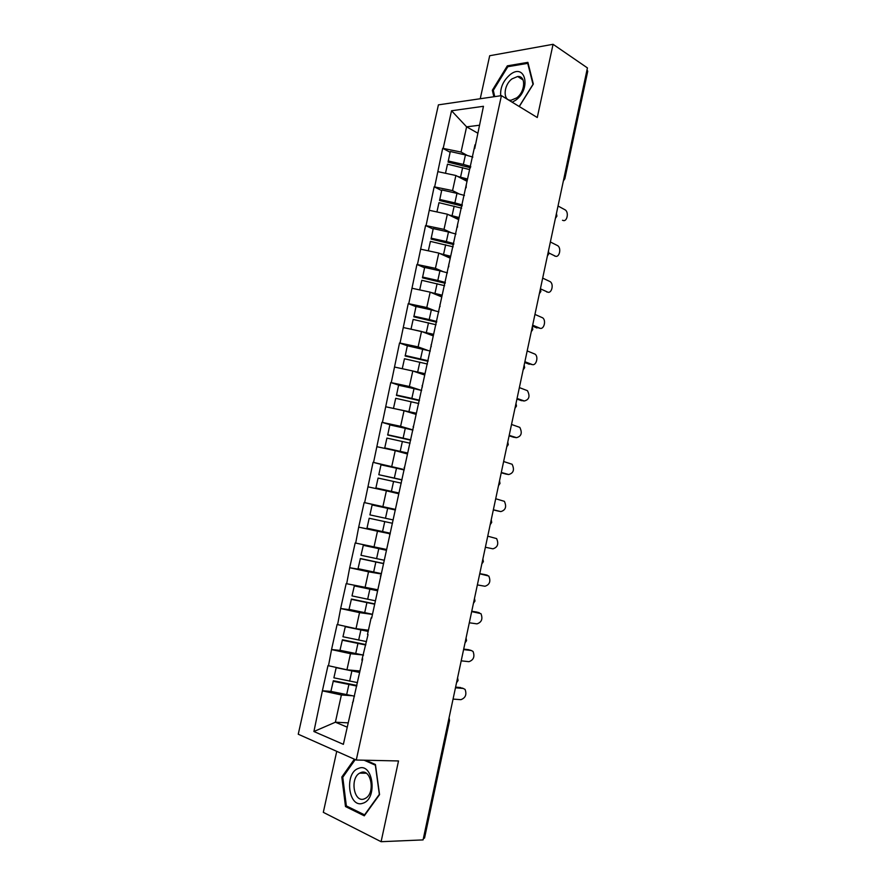 <?xml version="1.0" encoding="UTF-8"?>
<svg xmlns="http://www.w3.org/2000/svg" width="886" height="886" viewBox="0 0 886 886"><rect width="100%" height="100%" fill="white"/><g stroke="black" fill="none" stroke-linecap="round" stroke-linejoin="round"><path stroke-width="1.33" d="M336.735 751.339L323.312 812.34L381.102 841.7L423.076 839.906L587.429 67.912L553.063 44.3L489.692 55.729L480.234 98.745M438.415 104.858L298.25 734.228L356.272 760.033L501.421 95.644L438.415 104.858M348.087 722.854L335.384 722.212L313.91 731.515L343.369 744.34L362.706 658.83M313.91 731.515L322.404 690.759L330.888 691.39L354.511 696.186M359.483 670.957L346.935 669.805L327.986 665.619L322.404 690.759M328.485 665.796L331.552 649.516L341.154 650.534M368.421 630.212L356.006 628.661L337.101 624.508L331.552 649.516M337.599 624.674L340.645 608.494L352.872 610.188M377.325 589.688L346.16 583.63L340.645 608.494M346.67 583.774L349.693 567.704L368.454 570.916M386.174 549.386L355.175 542.974L349.693 567.704M355.685 543.096L358.686 527.137L390.205 533.571M395.51 509.417L364.146 502.539L358.686 527.137M364.655 502.639L373.061 462.315L392.719 467.387M404.26 469.558L373.061 462.315M373.571 462.403L381.932 422.323L394.06 425.856M412.965 429.92L400.605 426.31L381.932 422.323M382.442 422.389L390.748 382.542L399.963 385.543M421.049 390.305L409.376 386.495L390.748 382.542M391.269 382.586L399.531 342.971L407.327 345.784L405.179 356.017L428.027 361.3M427.539 350.302L418.114 346.891L399.531 342.971M400.051 343.004L408.247 303.61L415.977 306.667M434.982 310.764L426.786 307.508L408.247 303.61M408.778 303.632L416.929 264.471L424.582 267.76M442.823 271.537L435.425 268.336L416.929 264.471M417.461 264.471L425.568 225.542L433.143 229.064M450.841 232.564L444.008 229.363L425.568 225.542M426.088 225.509L434.151 186.813L441.66 190.568M458.959 193.846L452.558 190.612L434.151 186.813M434.683 186.769L442.69 148.294L450.121 152.27M467.121 155.338L461.052 152.06L442.69 148.294M443.221 148.228L451.539 110.761L483.457 106.298L474.719 148.582M361.853 660.159L368.033 634.597L367.502 634.42L371.123 617.941L371.655 618.107L475.007 144.772M362.584 654.953L350.491 653.691L346.935 669.805M350.491 653.691L332.051 649.693M372.463 614.408L359.539 612.636L356.006 628.661M359.539 612.636L341.154 608.649M371.123 617.941L371.876 617.055M381.334 573.995L368.532 571.813L365.021 587.75M368.532 571.813L350.203 567.837M380.338 575.966L381.002 575.501M390.161 533.793L377.48 531.201L373.992 547.061M377.48 531.201L359.195 527.248M389.497 534.225L390.073 534.192M398.401 493.679L386.385 490.822L382.907 506.582M386.385 490.822L368.144 486.879M407.139 453.898L395.234 450.653L391.778 466.335M395.234 450.653L377.048 446.732M404.138 467.553L404.559 468.196M415.822 414.316L404.038 410.716L400.605 426.31M404.038 410.716L385.897 406.796M413.164 426.421L413.496 427.473M424.472 374.955L412.798 370.979L409.376 386.495M412.798 370.979L394.702 367.081M422.146 385.51L422.389 386.972M433.066 335.805L421.514 331.464L418.114 346.891M421.514 331.464L403.462 327.576M431.083 344.831L431.227 346.692M441.616 296.865L430.175 292.159L426.786 307.508M430.175 292.159L412.178 288.293M439.965 304.385L440.021 306.634M450.121 258.136L438.791 253.075L435.425 268.336M438.791 253.075L420.839 249.21M448.792 264.15L448.77 266.797M458.571 219.606L447.364 214.19L444.008 229.363M447.364 214.19L429.455 210.336M457.575 224.136L457.464 227.181M466.988 181.276L455.88 175.506L452.558 190.612M455.88 175.506L438.027 171.674M466.313 184.354L466.114 187.777M586.986 70.038L587.75 71.19L564.858 178.717L564.05 177.765M477.576 133.044L466.612 126.842L461.052 152.06M479.293 125.258L466.612 126.842L451.539 110.761M448.449 720.717L449.545 720.551L424.538 838.067L423.386 838.477M381.102 841.7L398.512 760.952L356.272 760.033M501.421 95.644L537.27 117.517L553.063 44.3M351.476 695.698L341.387 694.967L335.384 722.212L347.146 727.129M341.387 694.967L322.903 690.958M352.528 702.609L353.492 700.848M364.146 502.539L395.477 509.572M519.285 106.541L533.339 84.037L527.89 62.363L507.346 65.841L492.339 90.261L493.845 96.751M354.378 759.191L341.819 777.033L345.496 806.559L364.29 815.818L379.551 794.631L375.431 764.507L365.741 760.232M493.413 90.915L492.339 90.261M508.52 66.594L507.346 65.841M347.611 806.526L345.496 806.559M342.96 777.044L341.819 777.033M467.232 180.179L461.562 178.463M470.51 167.742L448.061 162.127L450.298 151.517L465.438 154.939L463.356 164.408L448.205 160.975M562.499 220.271L562.688 220.26C566.94 222.785 569.344 212.108 565.046 209.805L558.036 206.017M472.858 157.077L465.438 154.939M470.776 166.524L463.356 164.408M467.487 179.016L457.652 176.425M469.569 169.547L447.496 164.176L445.481 173.279M458.804 218.554L452.779 216.804M462.104 206.039L439.567 200.491L441.793 189.947L456.977 193.369L454.883 202.883L439.689 199.461M554.68 256.054L555.09 256.043C559.287 258.391 561.79 248.014 557.604 245.632L550.372 241.978M464.43 195.452L456.977 193.369M462.348 204.954L454.883 202.883M459.037 217.524L448.848 214.91M461.639 208.166L438.98 202.684L436.931 211.942M555.09 256.043L548.977 253.031M450.332 257.139L443.864 255.334M453.654 244.547L431.039 239.065L433.243 228.588L448.471 231.999L446.367 241.568L431.128 238.157M546.795 292.003L547.459 292.015C551.601 294.185 554.193 284.085 550.128 281.626L542.686 278.104M455.958 234.037L448.471 231.999M453.865 243.595L446.367 241.568M450.531 256.231L439.91 253.573M453.156 246.829L430.419 241.391L428.326 250.816M547.459 292.015L540.405 288.803M441.815 295.924L434.771 294.052M445.16 283.265L422.467 277.839L424.66 267.439L439.932 270.839L437.806 280.463L422.533 277.052M538.865 328.119L539.784 328.152C543.871 330.157 546.551 320.333 542.609 317.797L534.956 314.419M447.441 272.833L439.932 270.839M445.337 282.435L437.806 280.463M441.992 295.149L430.784 292.413M444.628 285.68L421.814 280.308L419.687 289.91M539.784 328.152L532.663 325.162M537.093 328.041L532.464 326.103M433.254 334.919L425.402 332.926M436.61 322.183L413.84 316.823L416.021 306.49L431.338 309.89L429.212 319.558L413.884 316.169M530.88 364.39L532.065 364.478C536.108 366.317 538.865 356.748 535.055 354.145L527.181 350.922M438.88 311.828L431.338 309.89M436.765 321.485L429.212 319.558M433.398 334.277L411.015 329.204M436.045 324.752L413.153 319.436L411.015 329.116M532.065 364.478L524.889 361.721M529.396 364.29L524.722 362.496M424.649 374.125L415.545 371.921M522.84 400.826L524.313 400.981C529.197 399.708 530.249 396.286 527.458 390.682L519.373 387.603M428.148 360.746L405.179 355.485M430.275 351.044L407.339 345.761M424.759 373.615L402.299 368.72M427.429 364.035L404.459 358.764L402.299 368.51M524.313 400.981L517.059 398.456M521.655 400.716L516.926 399.065M512.208 102.222L515.896 100.063C531.755 88.567 525.066 62.042 509.815 74.9C503.148 80.881 500.103 87.825 500.69 95.743M516.649 97.892C525.409 91.69 526.129 75.509 517.657 76.495L512.03 78.865C503.303 85.178 502.683 101.281 511.266 100.173L516.649 97.892M494.742 96.618L493.292 90.372L507.833 66.705L527.735 63.349L533.007 84.347L519.185 106.486M363.038 803.181C378.012 798.773 372.951 761.927 358.487 768.395C343.978 772.88 348.453 808.962 363.038 803.181M364.268 798.895L365.63 798.231C375.686 792.726 370.902 768.04 360.812 772.592L359.661 773.146C349.671 778.329 353.968 803.126 364.268 798.895M364.08 760.199L375.354 765.183L379.341 794.354L364.567 814.865L346.348 805.906L342.771 777.299L355.253 759.579M415.999 413.529L404.725 410.916M419.388 400.638L396.463 395.422L398.6 385.233L414.006 388.622L411.857 398.401L396.441 395.012M514.755 437.429L516.527 437.662C521.378 436.355 522.474 432.933 519.816 427.384L511.521 424.46M421.625 390.46L414.006 388.622M419.477 400.228L411.857 398.401M416.077 413.164L393.572 408.457M418.757 403.518L395.71 398.312L393.539 408.114M516.527 437.662L509.206 435.369M513.869 437.319L509.107 435.823M407.294 453.156L384.734 447.928L407.35 452.934M410.705 440.187L387.703 435.037L389.829 424.926L405.279 428.303L403.108 438.138L387.647 434.76M506.626 474.198L508.697 474.531C513.503 473.168 514.655 469.757 512.13 464.275L503.636 461.517M412.92 430.098L405.279 428.303M410.772 439.91L403.108 438.138M410.041 443.221L386.916 438.083L384.734 447.928M508.697 474.531L501.299 472.471M506.05 474.11L501.243 472.77M398.556 493.004L375.885 487.964L398.567 492.915M401.978 479.946L378.809 474.719L381.002 464.84L396.496 468.207L394.325 478.086L378.809 474.719M498.441 511.133L500.823 511.587C505.607 510.17 506.792 506.759 504.4 501.343L495.706 498.752M404.171 469.945L396.496 468.207M402.011 479.813L394.325 478.086M401.28 483.147L378.078 478.063L375.885 487.964M500.823 511.587L493.369 509.771M498.198 511.078L493.336 509.904M369.185 518.255L392.465 523.283L369.185 518.255L366.981 528.211L390.283 533.217M485.384 547.249L492.915 548.822C497.655 547.36 498.896 543.949 496.625 538.599L487.743 536.174M395.377 510.004L372.12 504.965L369.927 514.899L393.207 519.927M383.638 563.485L360.38 558.545L358.033 568.679L381.412 573.63M386.019 550.073L363.326 545.222L360.99 555.3L384.347 560.262M477.366 584.915L484.963 586.255C489.681 584.727 490.955 581.327 488.806 576.033L479.736 573.796M487.311 575.191L484.985 574.626M385.997 550.184L363.205 545.3M383.605 563.64L360.248 558.667M484.697 574.56L479.769 573.641M374.767 603.909L351.432 599.058L349.029 609.369L372.497 614.264M377.159 590.441L354.389 585.657L352.008 595.913L375.442 600.819M469.303 622.78L476.978 623.866C481.652 622.293 482.981 618.882 480.954 613.644L471.684 611.595M479.337 612.758L477.332 612.204M377.104 590.685L354.234 585.867M374.7 604.208L351.255 599.313M476.734 612.038L471.751 611.274M365.84 644.565L342.417 639.781L339.98 650.291L363.526 655.108M368.244 631.031L357.047 628.794M461.196 660.834L468.949 661.676C473.6 660.037 474.962 656.626 473.046 651.454L471.319 650.512L463.588 649.593M471.319 650.512L469.624 649.981M345.374 626.358L342.971 636.757L366.494 641.597M368.155 631.419L345.208 626.657M365.741 645.008L342.217 640.168M468.727 649.704L463.699 649.106M356.87 685.432L333.369 680.725L330.888 691.423M359.284 671.832L350.07 670.093M453.056 699.087L460.875 699.674C465.493 697.969 466.9 694.558 465.095 689.441L463.267 688.455L455.459 687.791M463.267 688.455L461.861 687.968M336.226 667.479L333.889 677.823L357.49 682.608M359.173 672.374L336.137 667.667M356.737 686.03L333.136 681.256M460.676 687.558L455.603 687.126M462.647 167.598L460.565 177.089M454.175 206.095L452.081 215.63M445.658 244.802L443.554 254.382M437.097 283.708L434.971 293.344M428.492 322.825L426.354 332.516M422.7 349.15L420.551 358.874M419.831 362.164L417.694 371.899M411.126 401.701L408.978 411.492M402.377 441.461L400.217 451.306M393.583 481.43L391.413 491.331M387.669 508.331L385.476 518.266M384.745 521.621L382.553 531.567M378.787 548.667L376.594 558.645M375.852 562.023L373.648 572.035M369.861 589.223L367.657 599.257M366.904 602.657L364.689 612.713M360.89 630.001L358.664 640.091M357.922 643.513L355.696 653.624M351.864 671.001L349.638 681.157M348.874 684.59L346.636 694.757M563.374 180.943L564.858 178.717M555.411 218.333L556.906 216.118L556.441 213.515M547.404 255.91L548.899 253.717L548.434 251.115M539.364 293.687L540.859 291.505L540.382 288.902M531.279 331.674L532.774 329.492L532.298 326.901M523.15 369.861L524.645 367.679L524.169 365.087M514.976 408.247L516.472 406.065L515.995 403.462M506.759 446.832L508.265 444.65L507.778 442.048M498.508 485.628L500.003 483.446L499.527 480.821M490.202 524.634L491.708 522.441L491.232 519.805M481.851 563.85L483.368 561.646L482.881 558.988M473.456 603.277L474.974 601.051L474.497 598.382M465.017 642.915L466.545 640.678L466.069 637.975M456.534 682.763L458.062 680.503L457.597 677.779M449.545 720.551L449.069 717.793M523.072 79.939L517.657 76.495M366.217 773.223L359.661 773.146"/></g></svg>
